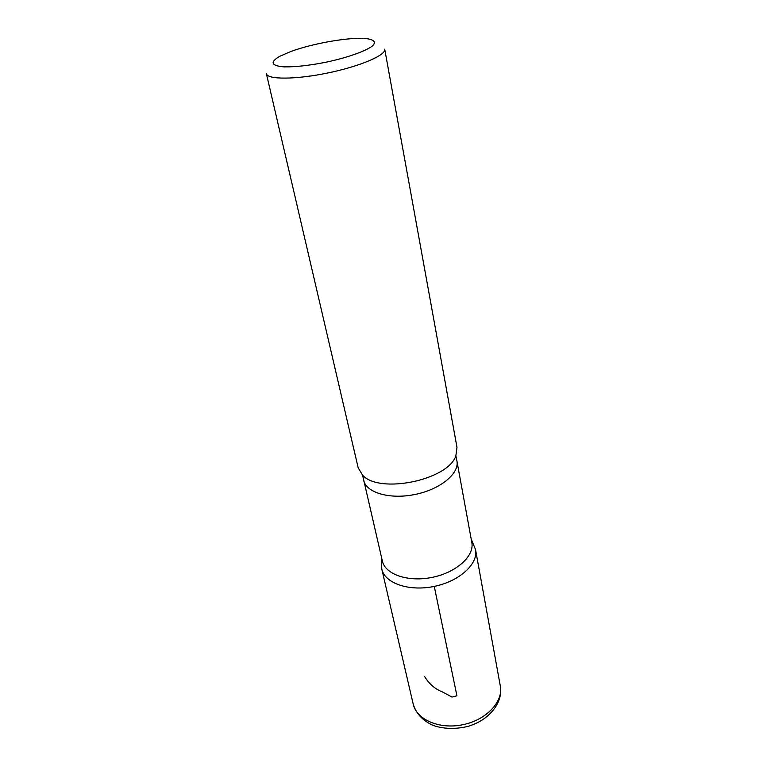 <?xml version="1.0" encoding="UTF-8"?>
<svg xmlns="http://www.w3.org/2000/svg" width="767" height="767" viewBox="0 0 767 767"><rect width="100%" height="100%" fill="white"/><g stroke="black" fill="none" stroke-linecap="round" stroke-linejoin="round"><path stroke-width="1.15" d="M290.482 51.638C312.322 43.441 349.407 36.95 365.792 38.551C374.056 39.539 376.329 41.955 372.637 45.799C366.051 51.034 347.288 57.698 325.726 62.28C308.967 65.54 295.036 67.074 283.924 66.873C271.182 65.722 269.716 62.232 279.524 56.413L290.482 51.638M362.58 475.147C379.368 494.322 448.072 480.094 455.866 455.828L456.988 447.324L384.718 49.174C386.261 55.099 360.212 66.307 327.931 72.951C295.669 79.672 267.319 79.73 266.379 73.68L358.17 467.784L362.58 475.147L382.369 561.032C385.168 574.445 408.284 582.412 432.387 577.33C456.518 572.422 474.572 555.931 471.82 542.509L456.921 461.015C459.519 473.46 440.421 489.298 415.215 494.427C390.048 499.729 366.233 492.778 363.673 480.324M471.149 538.846L475.55 549.651C478.445 563.841 459.567 581.252 434.266 586.4C408.993 591.731 384.746 583.246 381.774 569.066C384.746 583.246 408.993 591.731 434.266 586.4C459.567 581.252 478.445 563.841 475.55 549.651L500.324 686.082C503.449 701.671 486.345 719.954 462.904 724.71C439.501 729.657 416.548 719.676 413.221 704.125C415.935 713.118 422.099 719.992 431.706 724.748C444.39 730.385 463.191 728.698 472.386 724.863C490.976 717.931 503.142 701.422 500.324 686.082M434.266 586.4L456.921 695.813L452.012 697.059L442.041 691.719C435.081 689.063 429.28 684.049 424.64 676.676M381.525 557.408L381.774 569.066L413.221 704.125M455.866 455.828L456.921 461.015"/></g></svg>
